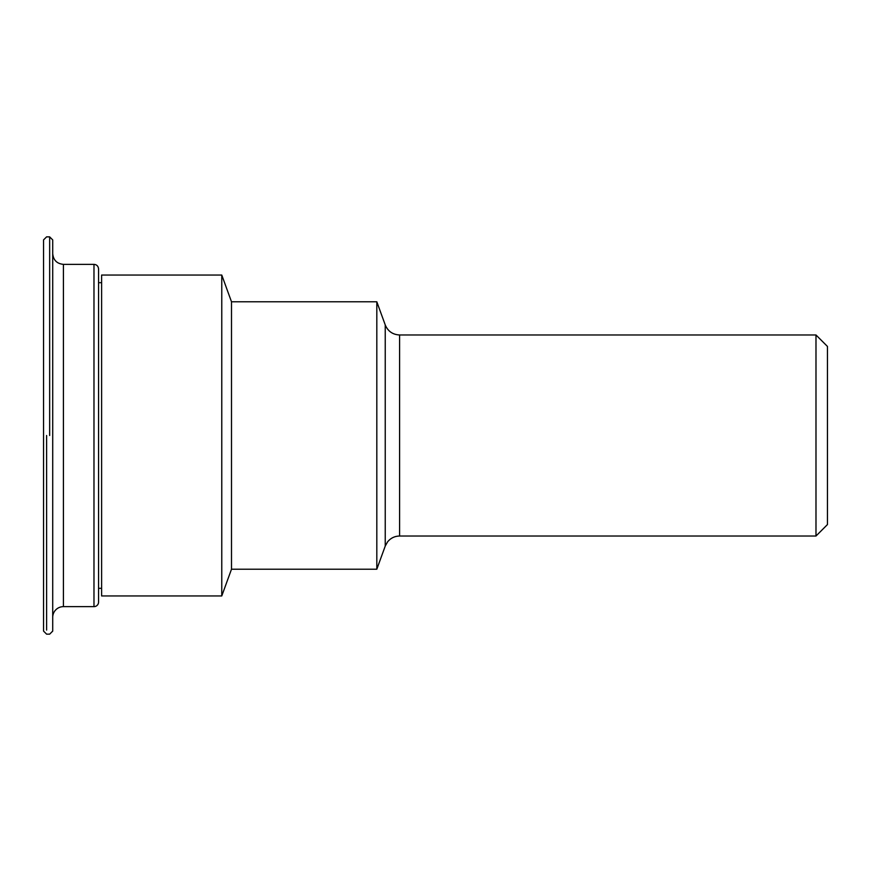<?xml version="1.0" encoding="UTF-8"?>
<svg xmlns="http://www.w3.org/2000/svg" width="871" height="871" viewBox="0 0 871 871"><rect width="100%" height="100%" fill="white"/><g stroke="black" fill="none" stroke-linecap="round" stroke-linejoin="round"><path stroke-width="1.31" d="M815.985 536.024L827.45 524.56L827.45 346.44L815.985 334.976L815.985 536.024L399.593 536.024L399.593 334.976L815.985 334.976M101.613 588.306L98.565 588.306M101.613 275.051L101.613 595.949L221.767 595.949L221.767 275.051L101.613 275.051M221.767 275.051L231.501 301.791L231.501 569.209L221.767 595.949M231.501 301.791L376.816 301.791L376.816 569.209L231.501 569.209M399.593 334.976C392.701 334.627 387.911 331.274 385.232 324.916L385.232 546.073L376.816 569.209M52.717 435.5L52.717 239.928L49.658 236.868L46.609 236.847L43.55 239.895L43.55 631.094L46.609 634.153L49.658 634.153L52.717 631.105L52.717 435.5M93.981 606.641A4.584 4.584 0 0 0 98.565 602.057L98.565 268.943C98.26 266.134 96.735 264.599 93.981 264.359L93.981 606.641L63.42 606.641A10.692 10.692 0 0 0 52.717 617.343M98.565 591.365L98.565 279.635M49.658 435.5L49.658 237.315L49.658 435.5M46.609 435.5L46.609 630.092L46.609 435.5M63.42 606.641L63.42 264.359C56.92 263.717 53.349 260.157 52.717 253.657M98.565 282.694L101.613 282.694M385.232 324.916L376.816 301.791M385.232 546.073L387.584 541.86C390.698 538.071 394.694 536.133 399.593 536.024M93.981 264.359L63.42 264.359"/></g></svg>
